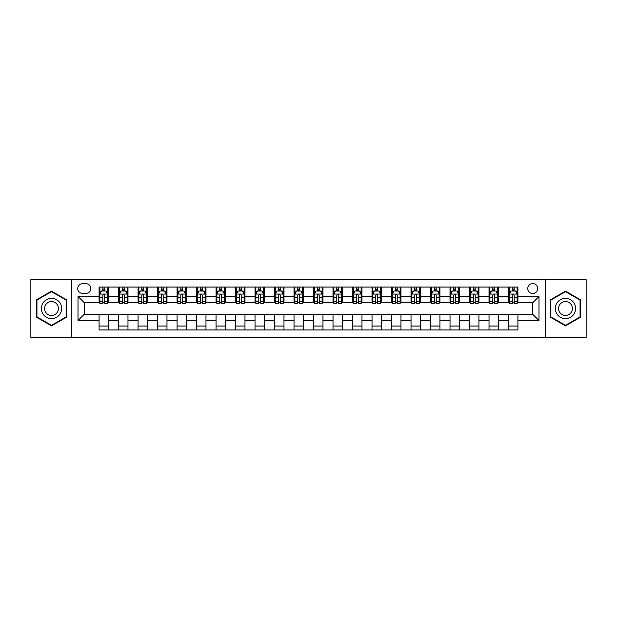 <?xml version="1.0" encoding="UTF-8"?>
<svg xmlns="http://www.w3.org/2000/svg" width="617" height="617" viewBox="0 0 617 617"><rect width="100%" height="100%" fill="white"/><g stroke="black" fill="none" stroke-linecap="round" stroke-linejoin="round"><path stroke-width="0.93" d="M532.726 283.542A4.99 4.99 0 0 0 527.736 288.532A4.99 4.99 0 0 0 532.726 293.522A4.99 4.99 0 0 0 537.716 288.532A4.99 4.99 0 0 0 532.726 283.542M545.204 337.36L586.15 337.36L586.15 279.64L545.204 279.64L545.204 337.36L71.796 337.36L71.796 279.64L30.85 279.64L30.85 337.36L71.796 337.36M82.555 293.368L85.987 293.368A4.836 4.836 0 0 0 90.822 288.532A4.836 4.836 0 0 0 85.987 283.697L82.555 283.697A4.836 4.836 0 0 0 77.727 288.532A4.836 4.836 0 0 0 82.555 293.368M545.204 279.64L71.796 279.64M99.09 320.508L78.035 320.508L78.035 296.492L99.09 296.492L99.09 302.731L84.274 302.731L84.274 314.269L99.09 314.269L99.09 329.948L517.91 329.948L517.91 314.269L532.726 314.269L532.726 302.731L517.91 302.731L517.91 296.492L538.965 296.492L538.965 320.508L517.91 320.508M517.91 296.492L517.91 287.052L99.09 287.052L99.09 296.492M508.547 287.052L508.547 302.731L509.326 302.731M512.295 302.731L514.162 302.731M517.131 302.731L517.91 302.731M508.547 302.731L497.626 302.731M489.05 287.052L489.05 302.731L489.829 302.731M492.798 302.731L494.664 302.731M489.05 302.731L478.129 302.731M469.552 287.052L469.552 302.731L470.331 302.731M473.293 302.731L475.167 302.731M469.552 302.731L458.632 302.731M450.055 287.052L450.055 302.731L450.834 302.731M453.796 302.731L455.67 302.731M450.055 302.731L439.134 302.731M430.558 287.052L430.558 302.731L431.337 302.731M434.299 302.731L436.173 302.731M430.558 302.731L419.637 302.731M411.061 287.052L411.061 302.731L411.84 302.731M414.801 302.731L416.676 302.731M411.061 302.731L400.14 302.731M391.564 287.052L391.564 302.731L392.343 302.731M395.304 302.731L397.178 302.731M391.564 302.731L380.643 302.731M372.066 287.052L372.066 302.731L372.845 302.731M375.807 302.731L377.681 302.731M372.066 302.731L361.146 302.731M352.562 287.052L352.562 302.731L353.348 302.731M356.31 302.731L358.184 302.731M352.562 302.731L341.648 302.731M333.064 287.052L333.064 302.731L333.851 302.731M336.813 302.731L338.679 302.731M333.064 302.731L322.151 302.731M313.567 287.052L313.567 302.731L314.346 302.731M317.315 302.731L319.182 302.731M313.567 302.731L302.654 302.731M294.07 287.052L294.07 302.731L294.849 302.731M297.818 302.731L299.685 302.731M294.07 302.731L283.149 302.731M274.573 287.052L274.573 302.731L275.352 302.731M278.321 302.731L280.187 302.731M274.573 302.731L263.652 302.731M255.076 287.052L255.076 302.731L255.854 302.731M258.816 302.731L260.69 302.731M255.076 302.731L244.155 302.731M235.578 287.052L235.578 302.731L236.357 302.731M239.319 302.731L241.193 302.731M235.578 302.731L224.657 302.731M216.081 287.052L216.081 302.731L216.86 302.731M219.822 302.731L221.696 302.731M216.081 302.731L205.16 302.731M196.584 287.052L196.584 302.731L197.363 302.731M200.324 302.731L202.199 302.731M196.584 302.731L185.663 302.731M177.087 287.052L177.087 302.731L177.866 302.731M180.827 302.731L182.701 302.731M177.087 302.731L166.166 302.731M157.59 287.052L157.59 302.731L158.368 302.731M161.33 302.731L163.204 302.731M157.59 302.731L146.669 302.731M138.085 287.052L138.085 302.731L138.871 302.731M141.833 302.731L143.707 302.731M138.085 302.731L127.171 302.731M118.587 287.052L118.587 302.731L119.374 302.731M122.336 302.731L124.202 302.731M118.587 302.731L107.674 302.731M99.09 302.731L99.869 302.731M102.838 302.731L104.705 302.731M99.09 314.269L108.453 314.269L108.453 329.948M517.91 314.269L108.453 314.269M108.453 287.052L108.453 302.731M99.09 290.954L99.869 290.954M102.838 290.954L104.705 290.954M107.674 290.954L108.453 290.954M99.09 326.046L108.453 326.046M118.587 314.269L118.587 329.948M127.95 287.052L127.95 302.731M118.587 290.954L119.374 290.954M122.336 290.954L124.202 290.954M127.171 290.954L127.95 290.954M127.95 314.269L127.95 329.948M118.587 326.046L127.95 326.046M138.085 314.269L138.085 329.948M147.448 314.269L147.448 329.948M138.085 326.046L147.448 326.046M147.448 287.052L147.448 302.731M138.085 290.954L138.871 290.954M141.833 290.954L143.707 290.954M146.669 290.954L147.448 290.954M157.59 314.269L157.59 329.948M166.945 314.269L166.945 329.948M157.59 326.046L166.945 326.046M166.945 287.052L166.945 302.731M157.59 290.954L158.368 290.954M161.33 290.954L163.204 290.954M166.166 290.954L166.945 290.954M177.087 314.269L177.087 329.948M186.442 314.269L186.442 329.948M177.087 326.046L186.442 326.046M186.442 287.052L186.442 302.731M177.087 290.954L177.866 290.954M180.827 290.954L182.701 290.954M185.663 290.954L186.442 290.954M196.584 314.269L196.584 329.948M205.939 314.269L205.939 329.948M196.584 326.046L205.939 326.046M205.939 287.052L205.939 302.731M196.584 290.954L197.363 290.954M200.324 290.954L202.199 290.954M205.16 290.954L205.939 290.954M216.081 314.269L216.081 329.948M225.436 314.269L225.436 329.948M216.081 326.046L225.436 326.046M225.436 287.052L225.436 302.731M216.081 290.954L216.86 290.954M219.822 290.954L221.696 290.954M224.657 290.954L225.436 290.954M235.578 314.269L235.578 329.948M244.934 314.269L244.934 329.948M235.578 326.046L244.934 326.046M244.934 287.052L244.934 302.731M235.578 290.954L236.357 290.954M239.319 290.954L241.193 290.954M244.155 290.954L244.934 290.954M255.076 314.269L255.076 329.948M264.438 314.269L264.438 329.948M255.076 326.046L264.438 326.046M264.438 287.052L264.438 302.731M255.076 290.954L255.854 290.954M258.816 290.954L260.69 290.954M263.652 290.954L264.438 290.954M274.573 314.269L274.573 329.948M283.936 314.269L283.936 329.948M274.573 326.046L283.936 326.046M283.936 287.052L283.936 302.731M274.573 290.954L275.352 290.954M278.321 290.954L280.187 290.954M283.149 290.954L283.936 290.954M294.07 314.269L294.07 329.948M303.433 314.269L303.433 329.948M294.07 326.046L303.433 326.046M303.433 287.052L303.433 302.731M294.07 290.954L294.849 290.954M297.818 290.954L299.685 290.954M302.654 290.954L303.433 290.954M313.567 314.269L313.567 329.948M322.93 314.269L322.93 329.948M313.567 326.046L322.93 326.046M322.93 287.052L322.93 302.731M313.567 290.954L314.346 290.954M317.315 290.954L319.182 290.954M322.151 290.954L322.93 290.954M333.064 314.269L333.064 329.948M342.427 314.269L342.427 329.948M333.064 326.046L342.427 326.046M342.427 287.052L342.427 302.731M333.064 290.954L333.851 290.954M336.813 290.954L338.679 290.954M341.648 290.954L342.427 290.954M352.562 314.269L352.562 329.948M361.924 314.269L361.924 329.948M352.562 326.046L361.924 326.046M361.924 287.052L361.924 302.731M352.562 290.954L353.348 290.954M356.31 290.954L358.184 290.954M361.146 290.954L361.924 290.954M372.066 314.269L372.066 329.948M381.422 314.269L381.422 329.948M372.066 326.046L381.422 326.046M381.422 287.052L381.422 302.731M372.066 290.954L372.845 290.954M375.807 290.954L377.681 290.954M380.643 290.954L381.422 290.954M391.564 314.269L391.564 329.948M400.919 314.269L400.919 329.948M391.564 326.046L400.919 326.046M400.919 287.052L400.919 302.731M391.564 290.954L392.343 290.954M395.304 290.954L397.178 290.954M400.14 290.954L400.919 290.954M411.061 314.269L411.061 329.948M420.416 314.269L420.416 329.948M411.061 326.046L420.416 326.046M420.416 287.052L420.416 302.731M411.061 290.954L411.84 290.954M414.801 290.954L416.676 290.954M419.637 290.954L420.416 290.954M430.558 314.269L430.558 329.948M439.913 314.269L439.913 329.948M430.558 326.046L439.913 326.046M439.913 287.052L439.913 302.731M430.558 290.954L431.337 290.954M434.299 290.954L436.173 290.954M439.134 290.954L439.913 290.954M450.055 314.269L450.055 329.948M459.41 314.269L459.41 329.948M450.055 326.046L459.41 326.046M459.41 287.052L459.41 302.731M450.055 290.954L450.834 290.954M453.796 290.954L455.67 290.954M458.632 290.954L459.41 290.954M469.552 314.269L469.552 329.948M478.915 314.269L478.915 329.948M469.552 326.046L478.915 326.046M478.915 287.052L478.915 302.731M469.552 290.954L470.331 290.954M473.293 290.954L475.167 290.954M478.129 290.954L478.915 290.954M489.05 314.269L489.05 329.948M498.413 314.269L498.413 329.948M489.05 326.046L498.413 326.046M498.413 287.052L498.413 302.731M489.05 290.954L489.829 290.954M492.798 290.954L494.664 290.954M497.626 290.954L498.413 290.954M508.547 314.269L508.547 329.948M508.547 326.046L517.91 326.046M508.547 290.954L509.326 290.954M512.295 290.954L514.162 290.954M517.131 290.954L517.91 290.954M84.274 302.731L78.035 296.492M84.274 314.269L78.035 320.508M538.965 296.492L532.726 302.731M538.965 320.508L532.726 314.269M51.52 325.884L66.567 317.192L66.567 299.808L51.52 291.116L36.465 299.808L36.465 317.192L51.52 325.884M580.535 299.808L565.481 291.116L550.433 299.808L550.433 317.192L565.481 325.884L580.535 317.192L580.535 299.808M104.705 289.08L102.838 289.08M107.674 301.705L104.705 301.705L104.705 303.664L107.674 303.664L107.674 294.147L106.109 291.031L101.435 291.031L99.869 294.147L99.869 303.664L102.838 303.664L102.838 301.705L99.869 301.705M99.869 294.147L99.869 287.052M107.674 294.147L107.674 287.052M102.838 291.031L102.838 287.052M104.705 287.052L104.705 291.031M104.705 301.705L104.705 295.319C104.088 294.116 103.463 294.116 102.838 295.319L102.838 301.705M124.202 289.08L122.336 289.08M127.171 301.705L124.202 301.705L124.202 303.664L127.171 303.664L127.171 294.147L125.613 291.031L120.932 291.031L119.374 294.147L119.374 303.664L122.336 303.664L122.336 301.705L119.374 301.705M119.374 294.147L119.374 287.052M127.171 294.147L127.171 287.052M122.336 291.031L122.336 287.052M124.202 287.052L124.202 291.031M124.202 301.705L124.202 295.319C123.585 294.116 122.96 294.116 122.336 295.319L122.336 301.705M143.707 289.08L141.833 289.08M146.669 301.705L143.707 301.705L143.707 303.664L146.669 303.664L146.669 294.147L145.111 291.031L140.429 291.031L138.871 294.147L138.871 303.664L141.833 303.664L141.833 301.705L138.871 301.705M138.871 294.147L138.871 287.052M146.669 294.147L146.669 287.052M141.833 291.031L141.833 287.052M143.707 287.052L143.707 291.031M143.707 301.705L143.707 295.319C143.082 294.116 142.458 294.116 141.833 295.319L141.833 301.705M163.204 289.08L161.33 289.08M166.166 301.705L163.204 301.705L163.204 303.664L166.166 303.664L166.166 294.147L164.608 291.031L159.926 291.031L158.368 294.147L158.368 303.664L161.33 303.664L161.33 301.705L158.368 301.705M158.368 294.147L158.368 287.052M166.166 294.147L166.166 287.052M161.33 291.031L161.33 287.052M163.204 287.052L163.204 291.031M163.204 301.705L163.204 295.319C162.579 294.116 161.955 294.116 161.33 295.319L161.33 301.705M182.701 289.08L180.827 289.08M185.663 301.705L182.701 301.705L182.701 303.664L185.663 303.664L185.663 294.147L184.105 291.031L179.424 291.031L177.866 294.147L177.866 303.664L180.827 303.664L180.827 301.705L177.866 301.705M177.866 294.147L177.866 287.052M185.663 294.147L185.663 287.052M180.827 291.031L180.827 287.052M182.701 287.052L182.701 291.031M182.701 301.705L182.701 295.319C182.077 294.116 181.452 294.116 180.827 295.319L180.827 301.705M60.296 303.433A10.142 10.142 0 0 0 46.445 299.723A10.142 10.142 0 0 0 42.735 313.567A10.142 10.142 0 0 0 56.587 317.277A10.142 10.142 0 0 0 60.296 303.433M57.528 305.029A6.941 6.941 0 0 0 48.049 302.492A6.941 6.941 0 0 0 45.504 311.971A6.941 6.941 0 0 0 54.99 314.508A6.941 6.941 0 0 0 57.528 305.029M51.52 325.344L36.935 316.922L36.935 300.078L51.52 291.656L66.104 300.078L66.104 316.922L51.52 325.344M565.481 318.642A10.142 10.142 0 0 0 575.622 308.5A10.142 10.142 0 0 0 565.481 298.358A10.142 10.142 0 0 0 555.346 308.5A10.142 10.142 0 0 0 565.481 318.642M565.481 315.441A6.941 6.941 0 0 0 572.422 308.5A6.941 6.941 0 0 0 565.481 301.559A6.941 6.941 0 0 0 558.539 308.5A6.941 6.941 0 0 0 565.481 315.441M550.896 300.078L565.481 291.656L580.065 300.078L580.065 316.922L565.481 325.344L550.896 316.922L550.896 300.078M202.199 289.08L200.324 289.08M205.16 301.705L202.199 301.705L202.199 303.664L205.16 303.664L205.16 294.147L203.602 291.031L198.921 291.031L197.363 294.147L197.363 303.664L200.324 303.664L200.324 301.705L197.363 301.705M197.363 294.147L197.363 287.052M205.16 294.147L205.16 287.052M200.324 291.031L200.324 287.052M202.199 287.052L202.199 291.031M202.199 301.705L202.199 295.319C201.574 294.116 200.949 294.116 200.324 295.319L200.324 301.705M221.696 289.08L219.822 289.08M224.657 301.705L221.696 301.705L221.696 303.664L224.657 303.664L224.657 294.147L223.099 291.031L218.418 291.031L216.86 294.147L216.86 303.664L219.822 303.664L219.822 301.705L216.86 301.705M216.86 294.147L216.86 287.052M224.657 294.147L224.657 287.052M219.822 291.031L219.822 287.052M221.696 287.052L221.696 291.031M221.696 301.705L221.696 295.319C221.071 294.116 220.446 294.116 219.822 295.319L219.822 301.705M241.193 289.08L239.319 289.08M244.155 301.705L241.193 301.705L241.193 303.664L244.155 303.664L244.155 294.147L242.597 291.031L237.915 291.031L236.357 294.147L236.357 303.664L239.319 303.664L239.319 301.705L236.357 301.705M236.357 294.147L236.357 287.052M244.155 294.147L244.155 287.052M239.319 291.031L239.319 287.052M241.193 287.052L241.193 291.031M241.193 301.705L241.193 295.319C240.568 294.116 239.944 294.116 239.319 295.319L239.319 301.705M260.69 289.08L258.816 289.08M263.652 301.705L260.69 301.705L260.69 303.664L263.652 303.664L263.652 294.147L262.094 291.031L257.412 291.031L255.854 294.147L255.854 303.664L258.816 303.664L258.816 301.705L255.854 301.705M255.854 294.147L255.854 287.052M263.652 294.147L263.652 287.052M258.816 291.031L258.816 287.052M260.69 287.052L260.69 291.031M260.69 301.705L260.69 295.319C260.065 294.116 259.441 294.116 258.816 295.319L258.816 301.705M280.187 289.08L278.321 289.08M283.149 301.705L280.187 301.705L280.187 303.664L283.149 303.664L283.149 294.147L281.591 291.031L276.91 291.031L275.352 294.147L275.352 303.664L278.321 303.664L278.321 301.705L275.352 301.705M275.352 294.147L275.352 287.052M283.149 294.147L283.149 287.052M278.321 291.031L278.321 287.052M280.187 287.052L280.187 291.031M280.187 301.705L280.187 295.319C279.563 294.116 278.946 294.116 278.321 295.319L278.321 301.705M299.685 289.08L297.818 289.08M302.654 301.705L299.685 301.705L299.685 303.664L302.654 303.664L302.654 294.147L301.088 291.031L296.415 291.031L294.849 294.147L294.849 303.664L297.818 303.664L297.818 301.705L294.849 301.705M294.849 294.147L294.849 287.052M302.654 294.147L302.654 287.052M297.818 291.031L297.818 287.052M299.685 287.052L299.685 291.031M299.685 301.705L299.685 295.319C299.068 294.116 298.443 294.116 297.818 295.319L297.818 301.705M319.182 289.08L317.315 289.08M322.151 301.705L319.182 301.705L319.182 303.664L322.151 303.664L322.151 294.147L320.585 291.031L315.912 291.031L314.346 294.147L314.346 303.664L317.315 303.664L317.315 301.705L314.346 301.705M314.346 294.147L314.346 287.052M322.151 294.147L322.151 287.052M317.315 291.031L317.315 287.052M319.182 287.052L319.182 291.031M319.182 301.705L319.182 295.319C318.565 294.116 317.94 294.116 317.315 295.319L317.315 301.705M338.679 289.08L336.813 289.08M341.648 301.705L338.679 301.705L338.679 303.664L341.648 303.664L341.648 294.147L340.09 291.031L335.409 291.031L333.851 294.147L333.851 303.664L336.813 303.664L336.813 301.705L333.851 301.705M333.851 294.147L333.851 287.052M341.648 294.147L341.648 287.052M336.813 291.031L336.813 287.052M338.679 287.052L338.679 291.031M338.679 301.705L338.679 295.319C338.062 294.116 337.437 294.116 336.813 295.319L336.813 301.705M358.184 289.08L356.31 289.08M361.146 301.705L358.184 301.705L358.184 303.664L361.146 303.664L361.146 294.147L359.588 291.031L354.906 291.031L353.348 294.147L353.348 303.664L356.31 303.664L356.31 301.705L353.348 301.705M353.348 294.147L353.348 287.052M361.146 294.147L361.146 287.052M356.31 291.031L356.31 287.052M358.184 287.052L358.184 291.031M358.184 301.705L358.184 295.319C357.559 294.116 356.935 294.116 356.31 295.319L356.31 301.705M377.681 289.08L375.807 289.08M380.643 301.705L377.681 301.705L377.681 303.664L380.643 303.664L380.643 294.147L379.085 291.031L374.403 291.031L372.845 294.147L372.845 303.664L375.807 303.664L375.807 301.705L372.845 301.705M372.845 294.147L372.845 287.052M380.643 294.147L380.643 287.052M375.807 291.031L375.807 287.052M377.681 287.052L377.681 291.031M377.681 301.705L377.681 295.319C377.056 294.116 376.432 294.116 375.807 295.319L375.807 301.705M397.178 289.08L395.304 289.08M400.14 301.705L397.178 301.705L397.178 303.664L400.14 303.664L400.14 294.147L398.582 291.031L393.901 291.031L392.343 294.147L392.343 303.664L395.304 303.664L395.304 301.705L392.343 301.705M392.343 294.147L392.343 287.052M400.14 294.147L400.14 287.052M395.304 291.031L395.304 287.052M397.178 287.052L397.178 291.031M397.178 301.705L397.178 295.319C396.554 294.116 395.929 294.116 395.304 295.319L395.304 301.705M416.676 289.08L414.801 289.08M419.637 301.705L416.676 301.705L416.676 303.664L419.637 303.664L419.637 294.147L418.079 291.031L413.398 291.031L411.84 294.147L411.84 303.664L414.801 303.664L414.801 301.705L411.84 301.705M411.84 294.147L411.84 287.052M419.637 294.147L419.637 287.052M414.801 291.031L414.801 287.052M416.676 287.052L416.676 291.031M416.676 301.705L416.676 295.319C416.051 294.116 415.426 294.116 414.801 295.319L414.801 301.705M436.173 289.08L434.299 289.08M439.134 301.705L436.173 301.705L436.173 303.664L439.134 303.664L439.134 294.147L437.576 291.031L432.895 291.031L431.337 294.147L431.337 303.664L434.299 303.664L434.299 301.705L431.337 301.705M431.337 294.147L431.337 287.052M439.134 294.147L439.134 287.052M434.299 291.031L434.299 287.052M436.173 287.052L436.173 291.031M436.173 301.705L436.173 295.319C435.548 294.116 434.923 294.116 434.299 295.319L434.299 301.705M455.67 289.08L453.796 289.08M458.632 301.705L455.67 301.705L455.67 303.664L458.632 303.664L458.632 294.147L457.074 291.031L452.392 291.031L450.834 294.147L450.834 303.664L453.796 303.664L453.796 301.705L450.834 301.705M450.834 294.147L450.834 287.052M458.632 294.147L458.632 287.052M453.796 291.031L453.796 287.052M455.67 287.052L455.67 291.031M455.67 301.705L455.67 295.319C455.045 294.116 454.421 294.116 453.796 295.319L453.796 301.705M475.167 289.08L473.293 289.08M478.129 301.705L475.167 301.705L475.167 303.664L478.129 303.664L478.129 294.147L476.571 291.031L471.889 291.031L470.331 294.147L470.331 303.664L473.293 303.664L473.293 301.705L470.331 301.705M470.331 294.147L470.331 287.052M478.129 294.147L478.129 287.052M473.293 291.031L473.293 287.052M475.167 287.052L475.167 291.031M475.167 301.705L475.167 295.319C474.542 294.116 473.918 294.116 473.293 295.319L473.293 301.705M494.664 289.08L492.798 289.08M497.626 301.705L494.664 301.705L494.664 303.664L497.626 303.664L497.626 294.147L496.068 291.031L491.387 291.031L489.829 294.147L489.829 303.664L492.798 303.664L492.798 301.705L489.829 301.705M489.829 294.147L489.829 287.052M497.626 294.147L497.626 287.052M492.798 291.031L492.798 287.052M494.664 287.052L494.664 291.031M494.664 301.705L494.664 295.319C494.04 294.116 493.423 294.116 492.798 295.319L492.798 301.705M514.162 289.08L512.295 289.08M517.131 301.705L514.162 301.705L514.162 303.664L517.131 303.664L517.131 294.147L515.565 291.031L510.891 291.031L509.326 294.147L509.326 303.664L512.295 303.664L512.295 301.705L509.326 301.705M509.326 294.147L509.326 287.052M517.131 294.147L517.131 287.052M512.295 291.031L512.295 287.052M514.162 287.052L514.162 291.031M514.162 301.705L514.162 295.319C513.545 294.116 512.92 294.116 512.295 295.319L512.295 301.705M118.587 320.508L108.453 320.508M118.587 296.492L108.453 296.492M138.085 296.492L127.95 296.492M138.085 320.508L127.95 320.508M157.59 296.492L147.448 296.492M157.59 320.508L147.448 320.508M177.087 296.492L166.945 296.492M177.087 320.508L166.945 320.508M196.584 296.492L186.442 296.492M196.584 320.508L186.442 320.508M216.081 296.492L205.939 296.492M216.081 320.508L205.939 320.508M235.578 296.492L225.436 296.492M235.578 320.508L225.436 320.508M255.076 296.492L244.934 296.492M255.076 320.508L244.934 320.508M274.573 296.492L264.438 296.492M274.573 320.508L264.438 320.508M294.07 296.492L283.936 296.492M294.07 320.508L283.936 320.508M313.567 296.492L303.433 296.492M313.567 320.508L303.433 320.508M333.064 296.492L322.93 296.492M333.064 320.508L322.93 320.508M352.562 296.492L342.427 296.492M352.562 320.508L342.427 320.508M372.066 296.492L361.924 296.492M372.066 320.508L361.924 320.508M391.564 296.492L381.422 296.492M391.564 320.508L381.422 320.508M411.061 296.492L400.919 296.492M411.061 320.508L400.919 320.508M430.558 296.492L420.416 296.492M430.558 320.508L420.416 320.508M450.055 296.492L439.913 296.492M450.055 320.508L439.913 320.508M469.552 296.492L459.41 296.492M469.552 320.508L459.41 320.508M489.05 296.492L478.915 296.492M489.05 320.508L478.915 320.508M508.547 296.492L498.413 296.492M508.547 320.508L498.413 320.508M107.636 294.07L99.908 294.07M99.869 291.216L101.342 291.216M106.209 291.216L107.674 291.216M102.838 297.525L99.869 297.525M107.674 297.525L104.705 297.525M104.705 290.075L102.838 290.075M127.133 294.07L119.413 294.07M119.374 291.216L120.839 291.216M125.706 291.216L127.171 291.216M122.336 297.525L119.374 297.525M127.171 297.525L124.202 297.525M124.202 290.075L122.336 290.075M146.63 294.07L138.91 294.07M138.871 291.216L140.337 291.216M145.203 291.216L146.669 291.216M141.833 297.525L138.871 297.525M146.669 297.525L143.707 297.525M143.707 290.075L141.833 290.075M166.127 294.07L158.407 294.07M158.368 291.216L159.834 291.216M164.7 291.216L166.166 291.216M161.33 297.525L158.368 297.525M166.166 297.525L163.204 297.525M163.204 290.075L161.33 290.075M185.624 294.07L177.904 294.07M177.866 291.216L179.331 291.216M184.198 291.216L185.663 291.216M180.827 297.525L177.866 297.525M185.663 297.525L182.701 297.525M182.701 290.075L180.827 290.075M205.122 294.07L197.401 294.07M197.363 291.216L198.828 291.216M203.695 291.216L205.16 291.216M200.324 297.525L197.363 297.525M205.16 297.525L202.199 297.525M202.199 290.075L200.324 290.075M224.619 294.07L216.899 294.07M216.86 291.216L218.325 291.216M223.192 291.216L224.657 291.216M219.822 297.525L216.86 297.525M224.657 297.525L221.696 297.525M221.696 290.075L219.822 290.075M244.116 294.07L236.396 294.07M236.357 291.216L237.823 291.216M242.689 291.216L244.155 291.216M239.319 297.525L236.357 297.525M244.155 297.525L241.193 297.525M241.193 290.075L239.319 290.075M263.613 294.07L255.893 294.07M255.854 291.216L257.32 291.216M262.186 291.216L263.652 291.216M258.816 297.525L255.854 297.525M263.652 297.525L260.69 297.525M260.69 290.075L258.816 290.075M283.11 294.07L275.39 294.07M275.352 291.216L276.817 291.216M281.684 291.216L283.149 291.216M278.321 297.525L275.352 297.525M283.149 297.525L280.187 297.525M280.187 290.075L278.321 290.075M302.615 294.07L294.887 294.07M294.849 291.216L296.314 291.216M301.181 291.216L302.654 291.216M297.818 297.525L294.849 297.525M302.654 297.525L299.685 297.525M299.685 290.075L297.818 290.075M322.113 294.07L314.385 294.07M314.346 291.216L315.819 291.216M320.686 291.216L322.151 291.216M317.315 297.525L314.346 297.525M322.151 297.525L319.182 297.525M319.182 290.075L317.315 290.075M341.61 294.07L333.89 294.07M333.851 291.216L335.316 291.216M340.183 291.216L341.648 291.216M336.813 297.525L333.851 297.525M341.648 297.525L338.679 297.525M338.679 290.075L336.813 290.075M361.107 294.07L353.387 294.07M353.348 291.216L354.814 291.216M359.68 291.216L361.146 291.216M356.31 297.525L353.348 297.525M361.146 297.525L358.184 297.525M358.184 290.075L356.31 290.075M380.604 294.07L372.884 294.07M372.845 291.216L374.311 291.216M379.177 291.216L380.643 291.216M375.807 297.525L372.845 297.525M380.643 297.525L377.681 297.525M377.681 290.075L375.807 290.075M400.101 294.07L392.381 294.07M392.343 291.216L393.808 291.216M398.675 291.216L400.14 291.216M395.304 297.525L392.343 297.525M400.14 297.525L397.178 297.525M397.178 290.075L395.304 290.075M419.599 294.07L411.878 294.07M411.84 291.216L413.305 291.216M418.172 291.216L419.637 291.216M414.801 297.525L411.84 297.525M419.637 297.525L416.676 297.525M416.676 290.075L414.801 290.075M439.096 294.07L431.376 294.07M431.337 291.216L432.802 291.216M437.669 291.216L439.134 291.216M434.299 297.525L431.337 297.525M439.134 297.525L436.173 297.525M436.173 290.075L434.299 290.075M458.593 294.07L450.873 294.07M450.834 291.216L452.3 291.216M457.166 291.216L458.632 291.216M453.796 297.525L450.834 297.525M458.632 297.525L455.67 297.525M455.67 290.075L453.796 290.075M478.09 294.07L470.37 294.07M470.331 291.216L471.797 291.216M476.663 291.216L478.129 291.216M473.293 297.525L470.331 297.525M478.129 297.525L475.167 297.525M475.167 290.075L473.293 290.075M497.587 294.07L489.867 294.07M489.829 291.216L491.294 291.216M496.161 291.216L497.626 291.216M492.798 297.525L489.829 297.525M497.626 297.525L494.664 297.525M494.664 290.075L492.798 290.075M517.092 294.07L509.364 294.07M509.326 291.216L510.791 291.216M515.658 291.216L517.131 291.216M512.295 297.525L509.326 297.525M517.131 297.525L514.162 297.525M514.162 290.075L512.295 290.075"/></g></svg>
